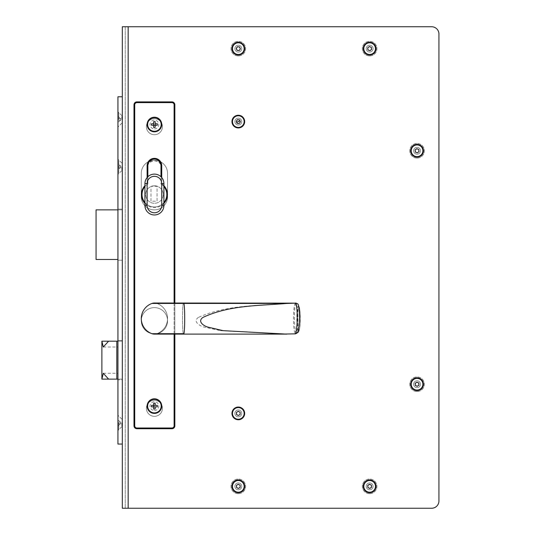 <?xml version="1.0" encoding="UTF-8"?>
<svg xmlns="http://www.w3.org/2000/svg" width="535" height="535" viewBox="0 0 535 535"><rect width="100%" height="100%" fill="white"/><g stroke="black" fill="none" stroke-linecap="round" stroke-linejoin="round"><path stroke-width="0.4" stroke-dasharray="2.67 2.01" d="M238.316 482.938A3.431 3.431 0 0 0 234.892 486.362A3.431 3.431 0 0 0 238.316 489.792A3.431 3.431 0 0 0 241.746 486.362A3.431 3.431 0 0 0 238.316 482.938A3.431 3.431 0 0 1 241.746 486.362A3.431 3.431 0 0 1 238.316 489.792A3.431 3.431 0 0 1 234.892 486.362A3.431 3.431 0 0 1 238.316 482.938M238.316 45.207A3.431 3.431 0 0 0 234.892 48.638A3.431 3.431 0 0 0 238.316 52.062A3.431 3.431 0 0 0 241.746 48.638A3.431 3.431 0 0 0 238.316 45.207A3.431 3.431 0 0 1 241.746 48.638A3.431 3.431 0 0 1 238.316 52.062A3.431 3.431 0 0 1 234.892 48.638A3.431 3.431 0 0 1 238.316 45.207M238.316 118.161A3.431 3.431 0 0 0 234.892 121.592A3.431 3.431 0 0 0 238.316 125.023A3.431 3.431 0 0 0 241.746 121.592A3.431 3.431 0 0 0 238.316 118.161A3.431 3.431 0 0 1 241.746 121.592A3.431 3.431 0 0 1 238.316 125.023A3.431 3.431 0 0 1 234.892 121.592A3.431 3.431 0 0 1 238.316 118.161M369.638 45.207A3.431 3.431 0 0 0 366.207 48.638A3.431 3.431 0 0 0 369.638 52.062A3.431 3.431 0 0 0 373.062 48.638A3.431 3.431 0 0 0 369.638 45.207A3.431 3.431 0 0 1 373.062 48.638A3.431 3.431 0 0 1 369.638 52.062A3.431 3.431 0 0 1 366.207 48.638A3.431 3.431 0 0 1 369.638 45.207M417.059 147.346A3.431 3.431 0 0 0 413.629 150.77A3.431 3.431 0 0 0 417.059 154.2A3.431 3.431 0 0 0 420.483 150.77A3.431 3.431 0 0 0 417.059 147.346A3.431 3.431 0 0 1 420.483 150.77A3.431 3.431 0 0 1 417.059 154.2A3.431 3.431 0 0 1 413.629 150.77A3.431 3.431 0 0 1 417.059 147.346M238.316 409.977A3.431 3.431 0 0 0 234.892 413.408A3.431 3.431 0 0 0 238.316 416.839A3.431 3.431 0 0 0 241.746 413.408A3.431 3.431 0 0 0 238.316 409.977A3.431 3.431 0 0 1 241.746 413.408A3.431 3.431 0 0 1 238.316 416.839A3.431 3.431 0 0 1 234.892 413.408A3.431 3.431 0 0 1 238.316 409.977M369.638 482.938A3.431 3.431 0 0 0 366.207 486.362A3.431 3.431 0 0 0 369.638 489.792A3.431 3.431 0 0 0 373.062 486.362A3.431 3.431 0 0 0 369.638 482.938A3.431 3.431 0 0 1 373.062 486.362A3.431 3.431 0 0 1 369.638 489.792A3.431 3.431 0 0 1 366.207 486.362A3.431 3.431 0 0 1 369.638 482.938M417.059 380.8A3.431 3.431 0 0 0 413.629 384.23A3.431 3.431 0 0 0 417.059 387.654A3.431 3.431 0 0 0 420.483 384.23A3.431 3.431 0 0 0 417.059 380.8A3.431 3.431 0 0 1 420.483 384.23A3.431 3.431 0 0 1 417.059 387.654A3.431 3.431 0 0 1 413.629 384.23A3.431 3.431 0 0 1 417.059 380.8M431.645 26.75L122.321 26.75L128.159 26.75L128.159 508.25L431.645 508.25L122.321 508.25L128.159 508.25L122.321 508.25L122.321 26.75L125.237 26.75L125.237 508.25L125.237 26.75L125.237 508.25L125.237 26.75L431.645 26.75A7.296 7.296 0 0 1 438.941 34.046L438.941 500.954L438.941 34.046A7.296 7.296 0 0 0 431.645 26.75A7.296 7.296 0 0 1 438.941 34.046M154.421 333.887A13.134 13.134 0 0 0 167.555 320.759A13.134 13.134 0 0 0 154.421 307.625A13.134 13.134 0 0 0 141.287 320.759A13.134 13.134 0 0 0 154.421 333.887A13.134 13.134 0 0 0 167.555 320.759A13.134 13.134 0 0 0 154.421 307.625A13.134 13.134 0 0 0 141.287 320.759A13.134 13.134 0 0 0 154.421 333.887A13.134 13.134 0 0 1 141.287 320.759A13.134 13.134 0 0 1 154.421 307.625A13.134 13.134 0 0 1 167.555 320.759A13.134 13.134 0 0 1 154.421 333.887A13.134 13.134 0 0 1 141.287 320.759A13.134 13.134 0 0 1 154.421 307.625A13.134 13.134 0 0 1 167.555 320.759A13.134 13.134 0 0 1 154.421 333.887M167.555 196.733L167.555 173.387A13.134 13.134 0 0 0 154.421 160.259A13.134 13.134 0 0 0 141.287 173.387L141.287 196.733A13.134 13.134 0 0 0 154.421 209.867A13.134 13.134 0 0 0 167.555 196.733L167.555 173.387A13.134 13.134 0 0 0 154.421 160.259A13.134 13.134 0 0 0 141.287 173.387L141.287 196.733A13.134 13.134 0 0 0 154.421 209.867A13.134 13.134 0 0 0 167.555 196.733A13.134 13.134 0 0 1 154.421 209.867A13.134 13.134 0 0 1 141.287 196.733L141.287 173.387A13.134 13.134 0 0 1 154.421 160.259A13.134 13.134 0 0 1 167.555 173.387L167.555 196.733A13.134 13.134 0 0 1 154.421 209.867A13.134 13.134 0 0 1 141.287 196.733L141.287 173.387A13.134 13.134 0 0 1 154.421 160.259A13.134 13.134 0 0 1 167.555 173.387L167.555 196.733M154.421 416.33A8.025 8.025 0 0 0 162.446 408.305A8.025 8.025 0 0 0 154.421 400.28A8.025 8.025 0 0 0 146.396 408.305A8.025 8.025 0 0 0 154.421 416.33A8.025 8.025 0 0 0 162.446 408.305A8.025 8.025 0 0 0 154.421 400.28A8.025 8.025 0 0 0 146.396 408.305A8.025 8.025 0 0 0 154.421 416.33A8.025 8.025 0 0 1 146.396 408.305A8.025 8.025 0 0 1 154.421 400.28A8.025 8.025 0 0 1 162.446 408.305A8.025 8.025 0 0 1 154.421 416.33A8.025 8.025 0 0 1 146.396 408.305A8.025 8.025 0 0 1 154.421 400.28A8.025 8.025 0 0 1 162.446 408.305A8.025 8.025 0 0 1 154.421 416.33M154.421 134.72A8.025 8.025 0 0 0 162.446 126.695A8.025 8.025 0 0 0 154.421 118.67A8.025 8.025 0 0 0 146.396 126.695A8.025 8.025 0 0 0 154.421 134.72A8.025 8.025 0 0 0 162.446 126.695A8.025 8.025 0 0 0 154.421 118.67A8.025 8.025 0 0 0 146.396 126.695A8.025 8.025 0 0 0 154.421 134.72A8.025 8.025 0 0 1 146.396 126.695A8.025 8.025 0 0 1 154.421 118.67A8.025 8.025 0 0 1 162.446 126.695A8.025 8.025 0 0 1 154.421 134.72A8.025 8.025 0 0 1 146.396 126.695A8.025 8.025 0 0 1 154.421 118.67A8.025 8.025 0 0 1 162.446 126.695A8.025 8.025 0 0 1 154.421 134.72M438.941 500.954A7.296 7.296 0 0 1 431.645 508.25A7.296 7.296 0 0 0 438.941 500.954A7.296 7.296 0 0 1 431.645 508.25M369.638 492.708A6.346 6.346 0 0 1 363.292 486.362A6.346 6.346 0 0 1 369.638 480.015A6.346 6.346 0 0 1 375.985 486.362A6.346 6.346 0 0 1 369.638 492.708M238.316 492.708A6.346 6.346 0 0 1 231.969 486.362A6.346 6.346 0 0 1 238.316 480.015A6.346 6.346 0 0 1 244.662 486.362A6.346 6.346 0 0 1 238.316 492.708M417.059 390.577A6.346 6.346 0 0 1 410.713 384.23A6.346 6.346 0 0 1 417.059 377.877A6.346 6.346 0 0 1 423.406 384.23A6.346 6.346 0 0 1 417.059 390.577M238.316 419.754A6.346 6.346 0 0 1 231.969 413.408A6.346 6.346 0 0 1 238.316 407.061A6.346 6.346 0 0 1 244.662 413.408A6.346 6.346 0 0 1 238.316 419.754M417.059 157.123A6.346 6.346 0 0 1 410.713 150.77A6.346 6.346 0 0 1 417.059 144.423A6.346 6.346 0 0 1 423.406 150.77A6.346 6.346 0 0 1 417.059 157.123M238.316 127.939A6.346 6.346 0 0 1 231.969 121.592A6.346 6.346 0 0 1 238.316 115.246A6.346 6.346 0 0 1 244.662 121.592A6.346 6.346 0 0 1 238.316 127.939M369.638 54.985A6.346 6.346 0 0 1 363.292 48.638A6.346 6.346 0 0 1 369.638 42.292A6.346 6.346 0 0 1 375.985 48.638A6.346 6.346 0 0 1 369.638 54.985M238.316 54.985A6.346 6.346 0 0 1 231.969 48.638A6.346 6.346 0 0 1 238.316 42.292A6.346 6.346 0 0 1 244.662 48.638A6.346 6.346 0 0 1 238.316 54.985M122.321 96.788L122.321 444.05L122.321 96.788L122.321 444.05L117.941 444.05L117.941 96.788L122.321 96.788M122.321 26.75L122.321 508.25M117.941 166.82L117.941 174.484L117.941 166.82M121.813 166.82L121.813 170.618L121.813 166.82M117.941 119.405L117.941 111.741L117.941 119.405M121.813 119.405L121.813 115.607L121.813 119.405M117.941 422.891L117.941 430.555L117.941 422.891M121.813 422.891L121.813 426.689L121.813 422.891M117.941 209.138L117.941 260.204L117.941 209.138L122.321 209.138L122.321 260.204L117.941 260.204L122.321 260.204L122.321 209.138L117.941 209.138M122.321 340.454L117.941 340.454L117.941 379.85L117.941 340.454L117.941 341.183L117.941 340.454L122.321 340.454L122.321 379.85L117.941 379.85L117.941 373.283L117.941 379.85L122.321 379.85L122.321 340.454L117.941 340.454L122.321 340.454M117.941 341.183L108.598 341.183L122.321 341.183L122.321 379.121L117.941 379.121L122.321 379.121L122.321 341.183L117.941 341.183L117.941 347.021L117.941 341.183L122.321 341.183L101.891 341.183L101.891 379.121L117.941 379.121M117.941 259.475L96.059 259.475L96.059 209.867L122.321 209.867L122.321 259.475L122.321 209.867L117.941 209.867M198.458 317.389C192.052 321.629 200.592 326.537 204.918 327.26L220.48 330.657L285.409 334.034L296.169 333.847A18.551 3.223 -90 0 1 294.437 317.389A18.551 3.223 -90 0 1 295.594 303.151L286.198 303.439C256.847 305.773 225.777 305.084 198.458 317.389M220.48 330.657L286.82 334.114L154.421 334.114A7.296 7.296 0 0 0 156.855 333.7A7.296 7.296 0 0 1 151.987 333.7A16.05 16.05 0 0 1 151.987 303.439A7.296 7.296 0 0 1 156.855 303.439A16.05 16.05 0 0 1 156.855 333.7A7.296 7.296 0 0 1 151.987 333.7A16.05 16.05 0 0 1 151.987 303.439A7.296 7.296 0 0 1 156.855 303.439A16.05 16.05 0 0 1 156.855 333.7L183.813 333.7C184.983 332.322 184.983 304.816 183.813 303.439L183.391 303.439C182.221 304.816 182.221 332.322 183.391 333.7L183.813 333.7L183.391 333.7C182.221 332.322 182.221 304.816 183.391 303.439L286.198 303.439M183.813 303.439L151.987 303.439A16.05 16.05 0 0 0 151.987 333.7L183.813 333.7M151.987 333.7A7.296 7.296 0 0 0 156.855 333.7A16.05 16.05 0 0 0 156.855 303.439L183.391 303.439L156.855 303.439A7.296 7.296 0 0 0 154.421 303.017L295.44 303.151C298.343 302.596 298.858 329.46 296.102 333.7L296.022 333.853M174.116 425.813A2.187 2.187 0 0 1 171.929 428L136.913 428A2.187 2.187 0 0 1 134.72 425.813L133.991 425.813A2.916 2.916 0 0 0 136.913 428.729L171.929 428.729L136.913 428.729A2.916 2.916 0 0 1 133.991 425.813L133.991 104.813L133.991 425.813A2.916 2.916 0 0 0 136.913 428.729A2.916 2.916 0 0 1 133.991 425.813L133.991 104.813A2.916 2.916 0 0 1 136.913 101.891L171.929 101.891L136.913 101.891A2.916 2.916 0 0 0 133.991 104.813L134.72 104.813A2.187 2.187 0 0 1 136.913 102.62L171.929 102.62A2.187 2.187 0 0 1 174.116 104.813L174.116 425.813L174.845 425.813L174.845 104.813L174.845 425.813A2.916 2.916 0 0 1 171.929 428.729A2.916 2.916 0 0 0 174.845 425.813L174.845 104.813A2.916 2.916 0 0 0 171.929 101.891A2.916 2.916 0 0 1 174.845 104.813A2.916 2.916 0 0 0 171.929 101.891L171.929 102.62M136.913 101.891A2.916 2.916 0 0 0 133.991 104.813A2.916 2.916 0 0 1 136.913 101.891L136.913 102.62M171.929 428.729A2.916 2.916 0 0 0 174.845 425.813A2.916 2.916 0 0 1 171.929 428.729L171.929 428M147.854 176.757L147.854 184.027A12.405 12.405 0 0 0 144.938 186.554A12.405 12.405 0 0 1 147.125 184.515L147.125 168.284A7.296 7.296 0 0 1 154.421 160.988A7.296 7.296 0 0 1 161.717 168.284L161.717 184.515A12.405 12.405 0 0 1 163.904 186.554A12.405 12.405 0 0 0 160.988 184.027L160.988 176.757M163.904 202.538A12.405 12.405 0 0 1 144.938 202.538A12.405 12.405 0 0 0 163.904 202.538M298.945 330.65C300.951 326.584 300.663 307.478 298.537 305.94A15.642 2.715 90 0 0 298.945 330.65L298.61 332.115L296.169 333.847M295.594 303.151C297.313 303.399 298.296 304.321 298.537 305.94M223.128 330.657L285.336 334.027M286.813 334.114L285.021 334.034M154.421 128.888A4.38 4.38 0 0 0 158.795 124.508A4.38 4.38 0 0 0 154.421 120.134A4.38 4.38 0 0 0 150.041 124.508A4.38 4.38 0 0 0 154.421 128.888M154.421 410.492A4.38 4.38 0 0 0 158.795 406.112A4.38 4.38 0 0 0 154.421 401.738A4.38 4.38 0 0 0 150.041 406.112A4.38 4.38 0 0 0 154.421 410.492M156.855 333.7A16.05 16.05 0 0 0 167.555 318.566A16.05 16.05 0 0 1 156.855 333.7L183.391 333.7M167.555 318.566A16.05 16.05 0 0 0 156.855 303.439A16.05 16.05 0 0 1 167.555 318.566M174.845 303.017L174.845 334.114M163.904 185.658A13.001 13.001 0 0 0 161.717 183.786L161.717 167.555A7.296 7.296 0 0 0 154.421 160.259A7.296 7.296 0 0 0 147.125 167.555L147.125 183.786A13.001 13.001 0 0 0 144.938 185.658M144.938 203.434A13.001 13.001 0 0 0 163.904 203.434M298.169 330.65C296.163 326.584 296.45 307.478 298.577 305.94A15.642 2.715 90 0 1 298.169 330.65L298.022 331.72M298.537 305.211L298.577 305.94M154.421 158.36A7.296 7.296 0 0 1 161.717 165.656L161.717 184.515A12.405 12.405 0 0 1 163.636 202.845A12.405 12.405 0 0 1 145.206 202.845A12.405 12.405 0 0 1 147.125 184.515L147.125 165.656A7.296 7.296 0 0 1 154.421 158.36M154.421 185.792A8.754 8.754 0 0 0 145.667 194.546A8.754 8.754 0 0 0 154.421 203.3A8.754 8.754 0 0 0 163.175 194.546A8.754 8.754 0 0 0 150.97 186.501A8.754 8.754 0 0 0 154.421 203.3A8.754 8.754 0 0 0 163.175 194.546A8.754 8.754 0 0 0 154.421 185.792M154.421 214.97A9.483 9.483 0 0 0 163.904 205.487L163.904 183.605A9.483 9.483 0 0 0 154.421 174.116A9.483 9.483 0 0 0 144.938 183.605L144.938 205.487A9.483 9.483 0 0 0 154.421 214.97M150.97 201.2L150.97 186.307L157.056 186.307L157.056 201.2L150.97 201.2L150.97 186.307L157.056 186.307L157.056 201.2L150.97 201.2M147.854 184.027L147.125 184.515L147.125 177.54M161.717 177.54L161.717 184.515L160.988 184.027M118.743 422.891L118.743 429.679L118.743 422.891M117.941 422.142L120.716 422.142L117.941 422.142L117.941 423.646L120.716 423.646L117.941 423.646L117.941 425.813L120.716 423.646L117.941 425.813L117.941 419.975L117.941 422.142L120.716 422.142L120.716 423.646L120.716 422.142L117.941 422.142M117.941 419.975L120.716 422.142L117.941 419.975M120.716 423.646L117.941 423.646L120.716 423.646M118.743 119.405L118.743 112.617L118.743 119.405M120.716 120.154L117.941 120.154L117.941 122.321L117.941 120.154L120.716 120.154L117.941 122.321L120.716 120.154L120.716 118.65L120.716 120.154L117.941 120.154L117.941 118.65L117.941 120.154L120.716 120.154M120.716 118.65L117.941 118.65L120.716 118.65L117.941 116.483L117.941 118.65L117.941 116.483L120.716 118.65L117.941 118.65L120.716 118.65M117.941 173.608L117.941 160.039L117.941 173.608L118.743 173.608L118.743 160.039L118.743 173.608M117.941 160.039L118.743 160.039M120.716 167.575L117.941 167.575L117.941 169.742L117.941 167.575L120.716 167.575L117.941 169.742L120.716 167.575L120.716 166.071L120.716 167.575L117.941 167.575L117.941 166.071L117.941 167.575L120.716 167.575M120.716 166.071L117.941 166.071L120.716 166.071L117.941 166.071L117.941 163.904L117.941 166.071L120.716 166.071L117.941 163.904L120.716 166.071M154.421 399.331A6.788 6.788 0 0 1 161.202 406.112A6.788 6.788 0 0 1 154.421 412.9A6.788 6.788 0 0 1 147.633 406.112A6.788 6.788 0 0 1 154.421 399.331M155.17 403.196L155.17 405.363L157.337 405.363M151.505 405.363L153.672 405.363L153.672 403.196M153.672 409.034L153.672 406.867L151.505 406.867M157.337 406.867L155.17 406.867L155.17 409.034M154.421 117.727A6.788 6.788 0 0 1 161.202 124.508A6.788 6.788 0 0 1 154.421 131.296A6.788 6.788 0 0 1 147.633 124.508A6.788 6.788 0 0 1 154.421 117.727M157.337 125.264L155.17 125.264L155.17 127.43M155.17 121.592L155.17 123.759L157.337 123.759M151.505 123.759L153.672 123.759L153.672 121.592M153.672 127.43L153.672 125.264L151.505 125.264M238.316 407.57A5.838 5.838 0 0 0 232.484 413.408A5.838 5.838 0 0 0 238.316 419.246A5.838 5.838 0 0 0 244.154 413.408A5.838 5.838 0 0 0 238.316 407.57A5.838 5.838 0 0 0 232.484 413.408A5.838 5.838 0 0 0 238.316 419.246A5.838 5.838 0 0 0 244.154 413.408A5.838 5.838 0 0 0 238.316 407.57A5.838 5.838 0 0 1 244.154 413.408A5.838 5.838 0 0 1 238.316 419.246A5.838 5.838 0 0 1 232.484 413.408A5.838 5.838 0 0 1 238.316 407.57M240.141 414.464L240.141 412.358L238.316 411.301L236.497 412.358L236.497 414.464L238.316 415.514L240.141 414.464M232.712 123.204A5.838 5.838 0 0 0 239.927 127.203A5.838 5.838 0 0 0 243.927 119.98A5.838 5.838 0 0 0 236.704 115.981A5.838 5.838 0 0 0 232.712 123.204A5.838 5.838 0 0 0 239.927 127.203A5.838 5.838 0 0 0 243.927 119.98A5.838 5.838 0 0 0 236.704 115.981A5.838 5.838 0 0 0 232.712 123.204M239.834 123.05L237.808 123.632L236.296 122.174L236.804 120.128L238.831 119.546L240.342 121.01L239.834 123.05L237.808 123.632L236.296 122.174L236.804 120.128L238.831 119.546L240.342 121.01L239.834 123.05M236.637 122.294L237.045 123.271L239.132 123.531L240.409 121.86L239.593 119.914L237.507 119.646L236.229 121.325L236.637 122.294M236.062 116.209A5.838 5.838 0 0 1 243.699 119.332A5.838 5.838 0 0 1 240.576 126.976A5.838 5.838 0 0 1 232.939 123.846A5.838 5.838 0 0 1 236.062 116.209M369.638 493.658A7.296 7.296 0 0 1 362.342 486.362A7.296 7.296 0 0 1 369.638 479.066A7.296 7.296 0 0 0 362.342 486.362A7.296 7.296 0 0 0 369.638 493.658A7.296 7.296 0 0 0 376.934 486.362A7.296 7.296 0 0 0 369.638 479.066A7.296 7.296 0 0 1 376.934 486.362A7.296 7.296 0 0 1 369.638 493.658M369.638 479.795A6.567 6.567 0 0 0 363.071 486.362A6.567 6.567 0 0 0 369.638 492.929A6.567 6.567 0 0 1 363.071 486.362A6.567 6.567 0 0 1 369.638 479.795A6.567 6.567 0 0 1 376.205 486.362A6.567 6.567 0 0 1 369.638 492.929A6.567 6.567 0 0 0 376.205 486.362A6.567 6.567 0 0 0 369.638 479.795M238.316 493.658A7.296 7.296 0 0 1 231.02 486.362A7.296 7.296 0 0 1 238.316 479.066A7.296 7.296 0 0 0 231.02 486.362A7.296 7.296 0 0 0 238.316 493.658A7.296 7.296 0 0 0 245.612 486.362A7.296 7.296 0 0 0 238.316 479.066A7.296 7.296 0 0 1 245.612 486.362A7.296 7.296 0 0 1 238.316 493.658M238.316 479.795A6.567 6.567 0 0 0 231.755 486.362A6.567 6.567 0 0 0 238.316 492.929A6.567 6.567 0 0 1 231.755 486.362A6.567 6.567 0 0 1 238.316 479.795A6.567 6.567 0 0 1 244.883 486.362A6.567 6.567 0 0 1 238.316 492.929A6.567 6.567 0 0 0 244.883 486.362A6.567 6.567 0 0 0 238.316 479.795M417.059 391.52A7.296 7.296 0 0 1 409.763 384.23A7.296 7.296 0 0 1 417.059 376.934A7.296 7.296 0 0 0 409.763 384.23A7.296 7.296 0 0 0 417.059 391.52A7.296 7.296 0 0 0 424.355 384.23A7.296 7.296 0 0 0 417.059 376.934A7.296 7.296 0 0 1 424.355 384.23A7.296 7.296 0 0 1 417.059 391.52M417.059 377.663A6.567 6.567 0 0 0 410.492 384.23A6.567 6.567 0 0 0 417.059 390.791A6.567 6.567 0 0 1 410.492 384.23A6.567 6.567 0 0 1 417.059 377.663A6.567 6.567 0 0 1 423.62 384.23A6.567 6.567 0 0 1 417.059 390.791A6.567 6.567 0 0 0 423.62 384.23A6.567 6.567 0 0 0 417.059 377.663M417.059 158.066A7.296 7.296 0 0 1 409.763 150.77A7.296 7.296 0 0 1 417.059 143.48A7.296 7.296 0 0 0 409.763 150.77A7.296 7.296 0 0 0 417.059 158.066A7.296 7.296 0 0 0 424.355 150.77A7.296 7.296 0 0 0 417.059 143.48A7.296 7.296 0 0 1 424.355 150.77A7.296 7.296 0 0 1 417.059 158.066M417.059 144.209A6.567 6.567 0 0 0 410.492 150.77A6.567 6.567 0 0 0 417.059 157.337A6.567 6.567 0 0 1 410.492 150.77A6.567 6.567 0 0 1 417.059 144.209A6.567 6.567 0 0 1 423.62 150.77A6.567 6.567 0 0 1 417.059 157.337A6.567 6.567 0 0 0 423.62 150.77A6.567 6.567 0 0 0 417.059 144.209M369.638 55.934A7.296 7.296 0 0 1 362.342 48.638A7.296 7.296 0 0 1 369.638 41.342A7.296 7.296 0 0 0 362.342 48.638A7.296 7.296 0 0 0 369.638 55.934A7.296 7.296 0 0 0 376.934 48.638A7.296 7.296 0 0 0 369.638 41.342A7.296 7.296 0 0 1 376.934 48.638A7.296 7.296 0 0 1 369.638 55.934M369.638 42.071A6.567 6.567 0 0 0 363.071 48.638A6.567 6.567 0 0 0 369.638 55.205A6.567 6.567 0 0 1 363.071 48.638A6.567 6.567 0 0 1 369.638 42.071A6.567 6.567 0 0 1 376.205 48.638A6.567 6.567 0 0 1 369.638 55.205A6.567 6.567 0 0 0 376.205 48.638A6.567 6.567 0 0 0 369.638 42.071M238.316 55.934A7.296 7.296 0 0 1 231.02 48.638A7.296 7.296 0 0 1 238.316 41.342A7.296 7.296 0 0 0 231.02 48.638A7.296 7.296 0 0 0 238.316 55.934A7.296 7.296 0 0 0 245.612 48.638A7.296 7.296 0 0 0 238.316 41.342A7.296 7.296 0 0 1 245.612 48.638A7.296 7.296 0 0 1 238.316 55.934M238.316 42.071A6.567 6.567 0 0 0 231.755 48.638A6.567 6.567 0 0 0 238.316 55.205A6.567 6.567 0 0 1 231.755 48.638A6.567 6.567 0 0 1 238.316 42.071A6.567 6.567 0 0 1 244.883 48.638A6.567 6.567 0 0 1 238.316 55.205A6.567 6.567 0 0 0 244.883 48.638A6.567 6.567 0 0 0 238.316 42.071M238.316 480.53A5.838 5.838 0 0 0 232.484 486.362A5.838 5.838 0 0 0 238.316 492.2A5.838 5.838 0 0 0 244.154 486.362A5.838 5.838 0 0 0 238.316 480.53A5.838 5.838 0 0 0 232.484 486.362A5.838 5.838 0 0 0 238.316 492.2A5.838 5.838 0 0 0 244.154 486.362A5.838 5.838 0 0 0 238.316 480.53A5.838 5.838 0 0 1 244.154 486.362A5.838 5.838 0 0 1 238.316 492.2A5.838 5.838 0 0 1 232.484 486.362A5.838 5.838 0 0 1 238.316 480.53M370.835 487.753L370.006 488.315L370.835 487.753M369.03 488.101L368.133 487.659L369.03 488.101M367.873 480.798A5.838 5.838 0 0 0 364.074 488.127A5.838 5.838 0 0 0 371.404 491.926A5.838 5.838 0 0 0 375.202 484.596A5.838 5.838 0 0 0 367.873 480.798A5.838 5.838 0 0 0 364.074 488.127A5.838 5.838 0 0 0 371.404 491.926A5.838 5.838 0 0 0 375.202 484.596A5.838 5.838 0 0 0 367.873 480.798M371.056 484.81L370.24 484.63L371.056 484.81M368.996 484.356L368.434 484.971L368.996 484.356M415.294 378.666A5.838 5.838 0 0 0 411.495 385.996A5.838 5.838 0 0 0 418.825 389.788A5.838 5.838 0 0 0 422.617 382.458A5.838 5.838 0 0 0 415.294 378.666A5.838 5.838 0 0 0 411.495 385.996A5.838 5.838 0 0 0 418.825 389.788A5.838 5.838 0 0 0 422.617 382.458A5.838 5.838 0 0 0 415.294 378.666M415.635 385.782L416.451 385.962L415.635 385.782M415.254 384.571L415.18 383.575L415.254 384.571M415.856 382.833L416.685 382.278L415.856 382.833M417.661 382.492L418.557 382.933L417.661 382.492M418.858 383.883L418.932 384.879L418.858 383.883M418.256 385.621L417.427 386.176L418.256 385.621M416.23 144.998A5.838 5.838 0 0 0 411.281 151.599A5.838 5.838 0 0 0 417.882 156.548A5.838 5.838 0 0 0 422.837 149.947A5.838 5.838 0 0 0 416.23 144.998A5.838 5.838 0 0 0 411.281 151.599A5.838 5.838 0 0 0 417.882 156.548A5.838 5.838 0 0 0 422.837 149.947A5.838 5.838 0 0 0 416.23 144.998M415.401 152.074L416.364 152.462L415.401 152.074M415.247 151.017L415.113 149.981L415.381 152.054L417.327 152.863L418.999 151.586L418.731 149.492L416.785 148.683L415.113 149.96L415.247 151.017M415.942 149.332L416.772 148.697L415.942 149.332M417.748 149.084L418.718 149.486L417.748 149.084M418.865 150.529L419.012 151.559L418.865 150.529M418.176 152.214L417.34 152.849L418.176 152.214M368.809 42.86A5.838 5.838 0 0 0 363.86 49.461A5.838 5.838 0 0 0 370.461 54.416A5.838 5.838 0 0 0 375.416 47.809A5.838 5.838 0 0 0 368.809 42.86A5.838 5.838 0 0 0 363.86 49.461A5.838 5.838 0 0 0 370.461 54.416A5.838 5.838 0 0 0 375.416 47.809A5.838 5.838 0 0 0 368.809 42.86M367.98 49.936L369.906 50.725L371.578 49.447L371.31 47.354L369.364 46.545L367.692 47.829L367.966 49.915L368.949 50.323L367.98 49.936M367.833 48.886L367.692 47.842L367.833 48.886M368.521 47.194L369.337 46.552L368.521 47.194M370.327 46.946L371.297 47.347L370.327 46.946M371.444 48.391L371.578 49.434L371.444 48.391M370.755 50.076L369.932 50.725L370.755 50.076M237.493 42.86A5.838 5.838 0 0 0 232.538 49.461A5.838 5.838 0 0 0 239.145 54.416A5.838 5.838 0 0 0 244.094 47.809A5.838 5.838 0 0 0 237.493 42.86A5.838 5.838 0 0 0 232.538 49.461A5.838 5.838 0 0 0 239.145 54.416A5.838 5.838 0 0 0 244.094 47.809A5.838 5.838 0 0 0 237.493 42.86M236.664 49.936L236.544 49.126L236.664 49.936M236.403 48.137L237.005 47.347L236.403 48.137M237.794 46.732L238.777 46.853L237.794 46.732M239.707 47.227L240.088 48.143L239.707 47.227M240.235 49.133L239.626 49.929L240.235 49.133M238.844 50.544L237.854 50.417L238.844 50.544M369.23 480.544A5.838 5.838 0 0 1 375.456 485.961A5.838 5.838 0 0 1 370.039 492.187A5.838 5.838 0 0 1 363.813 486.77A5.838 5.838 0 0 1 369.23 480.544M371.531 487.291L371.384 485.185L369.491 484.262L367.746 485.439L367.893 487.539L369.785 488.468L371.531 487.291M416.651 378.406A5.838 5.838 0 0 1 422.877 383.822A5.838 5.838 0 0 1 417.46 390.048A5.838 5.838 0 0 1 411.234 384.632A5.838 5.838 0 0 1 416.651 378.406M418.952 385.153L418.805 383.047L416.912 382.124L415.167 383.301L415.307 385.407L417.2 386.33L418.952 385.153M240.141 487.418L240.141 485.312L238.316 484.255L236.497 485.312L236.497 487.418L238.316 488.468L240.141 487.418M368.882 42.847A5.838 5.838 0 0 1 375.423 47.882A5.838 5.838 0 0 1 370.387 54.423A5.838 5.838 0 0 1 363.847 49.387A5.838 5.838 0 0 1 368.882 42.847M236.062 43.255A5.838 5.838 0 0 1 243.699 46.378A5.838 5.838 0 0 1 240.576 54.022A5.838 5.838 0 0 1 232.939 50.892A5.838 5.838 0 0 1 236.062 43.255M240.409 48.906L239.593 46.96L237.507 46.692L236.229 48.371L237.045 50.317L239.132 50.578L240.409 48.906M416.304 144.985A5.838 5.838 0 0 1 422.844 150.021A5.838 5.838 0 0 1 417.808 156.561A5.838 5.838 0 0 1 411.268 151.525A5.838 5.838 0 0 1 416.304 144.985M128.159 508.25L128.159 26.75L128.159 508.25M174.116 104.813L174.845 104.813A2.916 2.916 0 0 0 171.929 101.891M134.72 425.813L134.72 104.813M136.913 428L136.913 428.729M295.922 303.151C293.019 302.596 292.511 329.46 295.26 333.7L295.347 333.853M174.116 334.114L174.116 303.017M121.813 170.618L117.941 174.484M121.813 123.197L117.941 127.062M121.813 426.689L117.941 430.555M121.813 419.099L117.941 415.234M121.813 115.607L117.941 111.741M121.813 163.028L117.941 159.162M103.282 373.283L117.941 373.283M103.282 347.021L117.941 347.021M298.61 332.115C301.091 325.614 300.61 313.349 299.413 307.511L298.062 304.141L295.681 303.017M117.941 429.679L118.743 429.679M117.941 416.11L118.743 416.11M117.941 126.186L118.743 126.186M117.941 112.617L118.743 112.617"/><path stroke-width="0.8" d="M238.316 480.015A6.346 6.346 0 0 0 231.969 486.362A6.346 6.346 0 0 0 238.316 492.708A6.346 6.346 0 0 0 244.662 486.362A6.346 6.346 0 0 0 238.316 480.015M238.316 42.292A6.346 6.346 0 0 0 231.969 48.638A6.346 6.346 0 0 0 238.316 54.985A6.346 6.346 0 0 0 244.662 48.638A6.346 6.346 0 0 0 238.316 42.292M238.316 115.246A6.346 6.346 0 0 0 231.969 121.592A6.346 6.346 0 0 0 238.316 127.939A6.346 6.346 0 0 0 244.662 121.592A6.346 6.346 0 0 0 238.316 115.246M369.638 42.292A6.346 6.346 0 0 0 363.292 48.638A6.346 6.346 0 0 0 369.638 54.985A6.346 6.346 0 0 0 375.985 48.638A6.346 6.346 0 0 0 369.638 42.292M417.059 144.423A6.346 6.346 0 0 0 410.713 150.77A6.346 6.346 0 0 0 417.059 157.123A6.346 6.346 0 0 0 423.406 150.77A6.346 6.346 0 0 0 417.059 144.423M238.316 407.061A6.346 6.346 0 0 0 231.969 413.408A6.346 6.346 0 0 0 238.316 419.754A6.346 6.346 0 0 0 244.662 413.408A6.346 6.346 0 0 0 238.316 407.061M369.638 480.015A6.346 6.346 0 0 0 363.292 486.362A6.346 6.346 0 0 0 369.638 492.708A6.346 6.346 0 0 0 375.985 486.362A6.346 6.346 0 0 0 369.638 480.015M417.059 377.877A6.346 6.346 0 0 0 410.713 384.23A6.346 6.346 0 0 0 417.059 390.577A6.346 6.346 0 0 0 423.406 384.23A6.346 6.346 0 0 0 417.059 377.877M431.645 508.25L128.159 508.25L431.645 508.25A7.296 7.296 0 0 0 438.941 500.954L438.941 34.046A7.296 7.296 0 0 0 431.645 26.75L122.321 26.75L122.321 96.788L117.941 96.788L117.941 444.05L122.321 444.05L122.321 508.25L122.321 26.75M431.645 26.75L128.159 26.75L128.159 508.25L122.321 508.25M438.941 34.046L438.941 500.954M101.891 341.183L103.282 347.021L108.598 341.183L101.891 341.183L101.891 379.121L108.598 379.121L103.282 373.283L101.891 379.121M108.598 341.183L117.941 341.183M116.804 341.183L116.804 379.121L117.941 379.121M108.598 379.121L116.804 379.121M117.941 259.475L96.059 259.475L96.059 209.867L117.941 209.867M163.904 186.554A12.405 12.405 0 0 1 163.904 202.538A12.405 12.405 0 0 0 163.904 186.554M144.938 202.538A12.405 12.405 0 0 1 144.938 186.554A12.405 12.405 0 0 0 144.938 202.538M296.069 303.151L287.048 303.439C258.893 305.773 229.441 305.084 203.006 317.389C196.733 321.629 204.537 326.537 208.59 327.26L223.128 330.657L285.021 334.034L295.494 333.847A18.551 3.223 -90 0 0 297.226 317.389A18.551 3.223 -90 0 0 296.069 303.151L297.788 303.853L298.537 305.211C299.948 314.827 299.774 323.668 298.022 331.72L295.494 333.847M295.922 303.151L154.421 303.017A7.296 7.296 0 0 0 151.987 303.439L183.813 303.439C184.983 304.816 184.983 332.322 183.813 333.7L183.391 333.7M154.421 131.804A7.296 7.296 0 0 0 161.717 124.508A7.296 7.296 0 0 0 154.421 117.212A7.296 7.296 0 0 0 147.125 124.508A7.296 7.296 0 0 0 154.421 131.804M154.421 413.408A7.296 7.296 0 0 0 161.717 406.112A7.296 7.296 0 0 0 154.421 398.816A7.296 7.296 0 0 0 147.125 406.112A7.296 7.296 0 0 0 154.421 413.408M156.855 303.439A7.296 7.296 0 0 0 151.987 303.439A16.05 16.05 0 0 0 151.987 333.7A7.296 7.296 0 0 0 154.421 334.114L286.813 334.114M151.987 303.439A16.05 16.05 0 0 0 151.987 333.7L183.813 333.7M183.391 303.439L287.048 303.439M171.929 428.729L136.913 428.729L171.929 428.729A2.916 2.916 0 0 0 174.845 425.813A2.916 2.916 0 0 1 171.929 428.729L171.929 428A2.187 2.187 0 0 0 174.116 425.813L174.845 425.813L174.845 334.114M133.991 425.813L133.991 104.813A2.916 2.916 0 0 1 136.913 101.891L171.929 101.891L136.913 101.891L136.913 102.62A2.187 2.187 0 0 0 134.72 104.813L134.72 425.813L133.991 425.813A2.916 2.916 0 0 0 136.913 428.729A2.916 2.916 0 0 1 133.991 425.813M174.116 303.017L174.116 104.813L174.845 104.813A2.916 2.916 0 0 0 171.929 101.891A2.916 2.916 0 0 1 174.845 104.813L174.845 303.017M144.938 185.658A13.001 13.001 0 0 0 144.938 203.434M163.904 203.434A13.001 13.001 0 0 0 163.904 185.658M147.125 177.54L147.125 165.656A7.296 7.296 0 0 1 154.421 158.36A7.296 7.296 0 0 1 161.717 165.656L161.717 177.54M163.904 205.487A9.483 9.483 0 0 1 154.421 214.97A9.483 9.483 0 0 1 144.938 205.487L144.938 183.605A9.483 9.483 0 0 1 154.421 174.116A9.483 9.483 0 0 1 163.904 183.605L163.904 205.487L161.717 205.487L161.717 183.605A7.296 7.296 0 0 0 154.421 176.309A7.296 7.296 0 0 0 147.125 183.605L147.125 205.487A7.296 7.296 0 0 0 154.421 212.783A7.296 7.296 0 0 0 161.717 205.487M160.988 176.757L160.988 165.656A6.567 6.567 0 0 0 154.421 159.089A6.567 6.567 0 0 0 147.854 165.656L147.854 176.757M154.421 399.331A6.788 6.788 0 0 1 161.202 406.112A6.788 6.788 0 0 1 154.421 412.9A6.788 6.788 0 0 1 147.633 406.112A6.788 6.788 0 0 1 154.421 399.331M155.17 405.363L157.337 405.363L157.337 406.867L155.17 406.867L155.17 409.034L153.672 409.034L153.672 403.196L155.17 403.196L155.17 405.363L151.505 405.363L151.505 406.867L155.17 406.867M154.421 117.727A6.788 6.788 0 0 1 161.202 124.508A6.788 6.788 0 0 1 154.421 131.296A6.788 6.788 0 0 1 147.633 124.508A6.788 6.788 0 0 1 154.421 117.727M157.337 125.264L155.17 125.264L155.17 127.43L153.672 127.43L153.672 125.264L155.17 125.264L155.17 123.759L157.337 123.759L157.337 125.264M153.672 123.759L151.505 123.759L151.505 125.264L153.672 125.264L153.672 121.592L155.17 121.592L155.17 123.759M236.497 414.464L236.497 412.358L238.316 411.301L240.141 412.358L240.141 414.464L238.316 415.514L236.497 414.464L236.497 412.358L238.316 411.301L240.141 412.358L240.141 414.464L238.316 415.514L236.497 414.464L238.316 415.514L240.141 414.464L240.141 412.358L238.316 411.301L236.497 412.358L236.497 414.464M238.316 407.57A5.838 5.838 0 0 1 244.154 413.408A5.838 5.838 0 0 1 238.316 419.246A5.838 5.838 0 0 1 232.484 413.408A5.838 5.838 0 0 1 238.316 407.57M236.062 116.209A5.838 5.838 0 0 1 243.699 119.332A5.838 5.838 0 0 1 240.576 126.976A5.838 5.838 0 0 1 232.939 123.846A5.838 5.838 0 0 1 236.062 116.209M237.045 123.271L239.132 123.531L240.409 121.86L239.593 119.914L237.507 119.646L236.229 121.325L237.045 123.271M236.497 487.418L236.497 485.312L238.316 484.255L240.141 485.312L240.141 487.418L238.316 488.468L236.497 487.418L236.497 485.312L238.316 484.255L240.141 485.312L240.141 487.418L238.316 488.468L236.497 487.418L238.316 488.468L240.141 487.418L240.141 485.312L238.316 484.255L236.497 485.312L236.497 487.418M371.511 487.017L370.835 487.753L371.511 487.017M370.006 488.315L369.03 488.101L370.006 488.315M369.264 484.416L370.24 484.63L369.264 484.416M367.766 485.706L368.434 484.971L367.766 485.706M415.555 385.528L415.254 384.571L415.555 385.528M415.18 383.575L415.856 382.833L415.18 383.575M416.685 382.278L417.661 382.492L416.685 382.278M418.557 382.933L418.858 383.883L418.557 382.933M418.932 384.879L418.256 385.621L418.932 384.879M417.427 386.176L416.451 385.962L417.427 386.176M415.401 152.06L415.247 151.017L415.401 152.06M415.113 149.981L415.942 149.332L415.113 149.981L415.381 152.054L417.327 152.863L418.999 151.586L418.176 152.214L418.999 151.565L418.731 149.492L416.785 148.683L415.113 149.96M416.772 148.697L417.748 149.084L416.772 148.697M418.718 149.486L418.865 150.529L418.718 149.486M417.34 152.849L416.364 152.462L417.34 152.849M367.98 49.922L367.833 48.886L367.98 49.922L369.906 50.725L368.949 50.323L369.919 50.718L371.578 49.447L371.31 47.354L369.364 46.545L370.327 46.946L369.351 46.558L367.692 47.829L367.966 49.915M367.692 47.842L368.521 47.194L367.692 47.842M371.297 47.347L371.444 48.391L371.297 47.347M371.578 49.434L370.755 50.076L371.578 49.434M236.544 49.126L236.403 48.137L236.544 49.126M237.005 47.347L237.794 46.732L237.005 47.347M238.777 46.853L239.707 47.227L238.777 46.853M240.088 48.143L240.235 49.133L240.088 48.143M239.626 49.929L238.844 50.544L239.626 49.929M237.854 50.417L236.931 50.049L237.854 50.417M369.23 480.544A5.838 5.838 0 0 1 375.456 485.961A5.838 5.838 0 0 1 370.039 492.187A5.838 5.838 0 0 1 363.813 486.77A5.838 5.838 0 0 1 369.23 480.544M371.531 487.291L371.384 485.185L369.491 484.262L367.746 485.439L367.893 487.539L369.785 488.468L371.531 487.291M416.651 378.406A5.838 5.838 0 0 1 422.877 383.822A5.838 5.838 0 0 1 417.46 390.048A5.838 5.838 0 0 1 411.234 384.632A5.838 5.838 0 0 1 416.651 378.406M418.952 385.153L418.805 383.047L416.912 382.124L415.167 383.301L415.307 385.407L417.2 386.33L418.952 385.153M238.316 480.53A5.838 5.838 0 0 1 244.154 486.362A5.838 5.838 0 0 1 238.316 492.2A5.838 5.838 0 0 1 232.484 486.362A5.838 5.838 0 0 1 238.316 480.53M368.882 42.847A5.838 5.838 0 0 1 375.423 47.882A5.838 5.838 0 0 1 370.387 54.423A5.838 5.838 0 0 1 363.847 49.387A5.838 5.838 0 0 1 368.882 42.847M236.062 43.255A5.838 5.838 0 0 1 243.699 46.378A5.838 5.838 0 0 1 240.576 54.022A5.838 5.838 0 0 1 232.939 50.892A5.838 5.838 0 0 1 236.062 43.255M240.409 48.906L239.593 46.96L237.507 46.692L236.229 48.371L237.045 50.317L239.132 50.578L240.409 48.906M416.304 144.985A5.838 5.838 0 0 1 422.844 150.021A5.838 5.838 0 0 1 417.808 156.561A5.838 5.838 0 0 1 411.268 151.525A5.838 5.838 0 0 1 416.304 144.985M134.72 104.813L133.991 104.813A2.916 2.916 0 0 1 136.913 101.891M174.116 425.813L174.116 334.114M171.929 101.891L171.929 102.62L136.913 102.62M174.116 104.813A2.187 2.187 0 0 0 171.929 102.62M134.72 425.813A2.187 2.187 0 0 0 136.913 428L136.913 428.729M136.913 428L171.929 428M295.681 303.017L297.788 303.853M147.125 205.487L144.938 205.487M163.904 183.605L161.717 183.605M147.125 183.605L144.938 183.605M161.717 165.656L160.988 165.656M147.125 165.656L147.854 165.656M236.637 122.294L240.001 120.883"/></g></svg>

